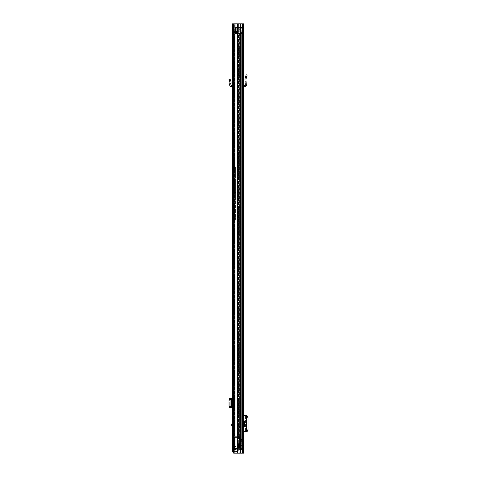 <?xml version="1.0" encoding="UTF-8"?>
<svg xmlns="http://www.w3.org/2000/svg" width="477" height="477" viewBox="0 0 477 477"><rect width="100%" height="100%" fill="white"/><g stroke="black" fill="none" stroke-linecap="round" stroke-linejoin="round"><path stroke-width="0.36" stroke-dasharray="2.38 1.79" d="M237.987 31.267L235.757 31.267L235.757 30.236L239.901 30.236L235.757 30.236L235.757 31.267L237.987 31.267L237.987 30.236L237.987 31.267M242.549 41.022L242.549 42.954L242.549 41.022M243.58 41.022L243.58 42.954L243.58 41.022M243.58 408.676L242.549 408.676L242.549 412.623L242.549 408.676L243.58 408.676L243.58 412.623L243.58 408.676M242.549 447.14L242.549 449.072L242.549 447.14M243.58 447.14L243.58 449.072L243.58 447.14M243.58 434.774L242.549 434.774L242.549 438.727L242.549 434.774L243.58 434.774L243.58 438.727L243.58 434.774M242.549 417.733L242.549 431.727L242.549 415.67L242.549 417.733L243.58 417.733L243.58 415.67L242.549 415.67L243.58 415.67L243.58 431.727L246.311 431.435L247.152 429.723L248.034 429.747M243.58 417.733L243.58 429.67L242.549 429.67M242.549 431.381L243.58 431.381L243.58 429.67M243.58 431.381L243.58 431.727L242.549 431.727L243.58 431.727M243.58 445.423L243.58 448.857L243.58 445.423L243.58 448.857L243.58 445.423L242.549 445.423L242.549 448.857L242.549 445.423L242.549 448.857L242.549 445.423L243.58 445.423L240.158 445.423L243.58 445.423M243.58 31.148L243.58 23.85L243.58 31.148L242.549 31.148L242.549 23.85L242.549 453.15L237.528 453.15L242.549 453.15L242.549 23.85L242.549 32.436L242.549 31.148L243.58 31.148M243.58 23.85L243.58 453.15L233.67 453.15L234.702 453.15L233.67 453.15L234.702 453.15L234.702 23.85L243.58 23.85M243.58 85.735A1.461 1.461 0 0 0 242.549 87.13L242.549 81.847L243.58 81.847L243.58 87.13L243.58 73.476L243.58 81.847L242.549 81.847L242.549 73.476L242.549 87.13A1.461 1.461 0 0 1 244.009 85.669L244.886 85.669A0.429 0.429 0 0 0 245.315 85.204L244.874 79.599L246.15 74.764L247.14 75.044L245.899 79.522L246.341 85.127A1.461 1.461 0 0 1 244.886 86.701L244.009 86.701A0.429 0.429 0 0 0 243.58 87.13M243.58 420.952L243.58 426.45L243.58 420.952L244.355 420.952M243.109 426.45L242.549 426.45L242.549 420.952L243.109 420.952L242.549 420.952L242.549 426.45L243.109 426.45L243.109 420.952M242.549 31.697L242.549 32.436L242.549 31.697L243.58 31.697L242.549 31.697M238.452 448.857L242.382 448.857L240.032 448.857L240.032 445.423L238.345 445.423L240.158 445.423L238.452 445.423L240.158 445.423L240.032 448.857L237.492 448.857L237.779 445.423L238.452 445.423L238.142 445.423L238.345 448.857L238.452 445.423L237.492 445.423L238.422 445.423L237.779 445.423L237.779 448.857L238.452 448.857L237.492 448.857L237.492 445.423L237.492 448.857L238.142 448.857L238.142 445.423L238.142 448.857L238.452 448.857L238.452 445.423L238.452 448.857M233.623 451.606L234.851 451.606L232.418 451.779L233.796 451.946L233.623 23.85L232.418 23.85L233.623 23.85L233.623 451.606L232.418 451.606L232.418 23.85L233.879 23.85L232.418 23.85L232.418 32.436L232.418 23.85L233.623 23.85L233.623 31.577L233.623 23.85L238.428 23.85L233.67 23.85L234.702 23.85L234.702 453.15L233.67 453.15L233.67 23.85L234.702 23.85L234.702 453.15L234.702 23.85L237.528 23.85L234.958 23.85L234.958 453.15M233.67 23.85L233.67 453.15L233.67 23.85L234.958 23.85M237.266 23.85L237.629 23.85L237.528 453.15L237.266 23.85L240.283 23.85L237.629 23.85L237.629 453.15L237.629 23.85L237.266 23.85L237.266 453.15M240.283 23.85L239.919 23.85L239.919 453.15L239.919 23.85L242.292 23.85L240.02 23.85L240.283 453.15M243.58 438.727L242.549 438.727L243.58 438.727M243.58 412.623L242.549 412.623L243.58 412.623M243.58 448.857L242.382 448.857L243.58 448.857M240.158 448.857L240.158 445.423L240.158 448.857M243.216 30.731L242.119 31.267L242.119 30.236L242.119 31.267L242.507 31.506L243.216 30.731L242.119 30.236L243.431 31.053L242.507 31.506L243.431 31.053L243.58 31.697L243.216 30.731M242.119 31.267L239.901 31.267L242.119 31.267M239.901 30.236L242.119 30.236L239.901 30.236L239.901 31.267L239.901 30.236M243.58 415.67L246.436 415.67M245.416 415.67L245.416 431.727L245.416 415.67M246.448 431.53L245.905 431.584L246.436 431.727M246.311 431.727L245.267 431.727M246.311 415.67L245.905 415.819L246.448 415.872M245.959 431.572L245.905 415.819L245.959 431.572M248.034 417.649L247.152 417.679L247.152 429.723M247.152 417.679L246.311 415.962L245.267 415.67M245.077 415.861L244.886 431.59L245.077 415.861M246.084 81.847L245.053 81.847M242.549 73.476L243.58 73.476L242.549 73.476M244.355 426.45L243.58 426.45M242.549 34.183L242.549 33.468L242.549 33.849L242.119 33.479L242.549 34.183L235.596 34.183L242.119 34.183A0.429 0.429 0 0 0 242.549 33.754L242.549 33.14L242.549 33.754A0.429 0.429 0 0 1 242.119 34.183L242.119 27.487A0.429 0.429 0 0 1 242.549 27.916A0.429 0.429 0 0 0 242.119 27.487L242.119 28.191A0.429 0.34 180 0 1 242.549 28.531L242.549 33.754L242.549 28.531A0.429 0.34 180 0 0 242.119 28.191L235.596 28.191A0.429 0.34 180 0 0 235.167 28.531A0.429 0.34 0 0 1 235.596 28.191A0.429 0.34 0 0 0 235.167 28.531L235.167 28.715A0.429 0.429 0 0 1 235.596 28.286L235.596 28.191A0.429 0.34 180 0 0 235.167 28.531L235.167 28.715A0.429 0.429 0 0 1 235.596 28.286L242.119 28.286L235.596 28.286L235.596 27.487A0.429 0.429 0 0 0 235.167 27.916L235.167 33.754L235.167 27.916A0.429 0.429 0 0 1 235.596 27.487L242.119 27.487L235.596 27.487L235.596 28.191L242.119 28.191L242.549 27.821L242.549 30.236L242.549 27.487L242.119 28.191L235.596 28.191L242.119 28.286A0.429 0.429 0 0 1 242.549 28.715A0.429 0.429 0 0 0 242.119 28.286L242.119 34.183L235.596 34.183A0.429 0.429 0 0 1 235.167 33.754L235.167 33.14L235.167 33.754A0.429 0.429 0 0 0 235.596 34.183A0.429 0.429 0 0 1 235.167 33.754M235.596 33.39L242.119 33.39L242.119 34.183L242.119 33.479A0.429 0.34 180 0 0 242.549 33.14L242.549 30.236L242.549 33.14A0.429 0.34 180 0 1 242.119 33.479L235.596 33.479A0.429 0.34 0 0 1 235.167 33.14L235.167 33.14A0.429 0.34 180 0 0 235.596 33.479L235.596 27.487L235.596 34.183L235.596 33.479L235.596 34.183L235.596 33.479L242.119 33.479L242.549 32.961L242.549 33.879L242.549 32.973L242.119 33.39L235.596 33.479L235.167 32.961L235.596 33.39M235.167 28.089L237.009 29.634L237.009 30.236L235.167 30.236L235.167 31.267L237.009 31.267L237.009 32.037L237.009 31.267L235.167 31.267L235.167 28.089L235.167 30.236L237.009 30.236L237.009 29.634L241.004 29.634L241.004 30.236L242.549 30.236L241.004 30.236L241.004 29.634L242.549 27.791M235.167 31.267L235.167 33.587L235.167 31.267L242.549 31.267L235.167 31.267M242.549 33.879L241.004 32.037L241.004 31.267L237.009 31.267L241.004 31.267L241.004 32.037L237.009 32.037L235.167 33.587M237.009 30.236L241.004 30.236L237.009 30.236M235.167 30.236L242.549 30.236L235.167 30.236M238.56 443.276L240.468 442.93L240.468 439.585L238.56 439.239L239.591 439.239L238.56 439.239L239.591 439.239L239.591 438.9L239.591 439.239L238.56 439.239L238.56 34.153L239.591 34.153L239.591 439.239L239.71 34.153L238.56 34.153L239.162 34.153L238.56 34.153L238.56 439.239L239.162 439.239L238.56 439.239L238.56 436.664L240.617 436.664L234.523 436.664L240.617 436.664L238.56 436.664L238.56 432.114A3.434 3.434 0 0 0 237.701 434.386L237.701 436.664L238.56 436.664L238.56 432.114A3.434 3.434 0 0 0 237.701 434.386L237.701 436.664L238.56 436.664L238.56 439.239L240.468 439.585L240.468 442.93L238.56 443.276L238.56 447.998L239.162 447.998L238.56 447.998L238.56 443.276L239.162 443.276L238.56 443.276L238.56 447.998L238.56 443.276L241.577 443.276L241.577 439.239L239.591 439.239L241.577 439.239L241.648 442.93L241.577 443.276L239.591 443.276L239.71 447.998L238.56 447.998L240.617 447.998L239.162 447.998L240.617 447.998L240.617 436.664L240.617 447.998L234.523 447.998L234.523 436.664L234.523 447.998L237.415 447.998L237.415 436.664L237.415 447.998L240.617 447.998L240.617 436.664L240.617 447.998L238.56 447.998L239.591 447.998L239.591 443.276L241.046 443.276L240.497 443.276L240.605 439.239L239.162 439.239L240.605 439.239L240.605 443.276L239.162 443.276L240.497 443.276L240.497 447.998L241.046 447.998L239.71 447.998L241.648 447.998L240.497 447.998L240.497 443.276L241.905 443.276L241.046 443.276L241.046 447.998L241.046 439.239L240.497 439.239L241.905 439.239L241.905 443.276L241.905 439.239L241.905 443.276L241.905 439.239L241.046 439.239L241.046 443.276L240.187 443.276L240.187 439.239L241.046 439.239L240.187 439.239L240.187 443.276M240.617 34.153L239.162 34.153L240.617 34.153L240.617 447.998L233.748 447.998L233.748 449.716L233.748 447.998L235.465 447.998L235.465 449.716L233.748 449.716L235.465 449.716L235.465 447.998L241.475 447.998L240.45 447.998L241.475 447.998L241.475 449.716L241.475 447.998L241.475 449.716L240.45 449.716L241.475 449.716L241.475 447.998L240.617 447.998L240.617 449.716L235.465 449.716L241.475 449.716L240.617 449.716L240.354 34.153L240.617 447.998L241.648 447.998L239.794 447.998L241.648 447.998L240.617 447.998L240.617 34.153L241.648 34.153L239.71 34.153L241.648 34.153L241.648 447.998L241.648 34.153L240.617 34.153M238.56 47.891L238.56 48.749L238.56 47.891L239.591 47.891L239.591 76.225L239.591 47.891L238.56 47.891M238.56 75.366L238.56 48.749L238.56 76.225L238.56 75.366L239.591 75.366L238.56 75.366M238.56 180.115L238.56 179.257L238.56 180.115L239.591 180.115L239.591 151.781L239.591 180.115L238.56 180.115M238.56 152.64L238.56 179.257L238.56 151.781L238.56 152.64L239.591 152.64L238.56 152.64M238.56 235.066L238.56 234.207L238.56 235.066L239.591 235.066L239.591 206.732L239.591 235.066L238.56 235.066M238.56 207.59L238.56 234.207L238.56 206.732L238.56 207.59L239.591 207.59L238.56 207.59M238.56 399.058L238.56 399.917L238.56 399.058L239.591 399.058L239.591 427.392L239.591 399.058L238.56 399.058M238.56 426.533L238.56 399.917L238.56 427.392L238.56 426.533L239.591 426.533L238.56 426.533M238.56 344.966L238.56 371.583L238.56 344.966L239.591 344.966L239.591 344.108L239.591 371.583L239.591 344.966L238.56 344.966M238.56 372.442L238.56 371.583L238.56 372.442L239.591 372.442L239.591 371.583L239.591 372.442L238.56 372.442M238.56 438.297L238.56 438.9L238.56 437.952L238.56 438.297L239.591 438.297L239.591 437.952L239.591 438.9L239.591 438.297L238.56 438.297M239.71 447.998L239.162 447.998L239.71 447.998L239.71 443.276L239.71 447.998M239.794 447.998L237.576 447.998L240.354 447.998L237.951 447.998L239.794 447.998L239.794 34.153L240.354 34.153L237.576 34.153L240.354 34.153L240.354 447.998L240.354 34.153L239.794 34.153L241.648 34.153L236.836 34.153L237.576 34.153L237.576 447.998L236.836 447.998L237.951 447.998L237.212 447.998L237.951 447.998L237.576 447.998L237.576 34.153L239.794 34.153L239.794 447.998M233.67 34.153L237.212 34.153L237.212 447.998L233.581 447.998L237.212 447.998L237.212 34.153L234.487 34.153L234.487 447.998L233.581 447.998L234.487 447.998L234.487 34.153L236.836 34.153L236.836 447.998L236.836 34.153L237.951 34.153L233.581 34.153L234.487 34.153L233.581 34.153L233.581 447.998M241.046 34.153L240.497 34.153L240.497 439.239L240.497 34.153L241.046 34.153L241.046 439.239L241.046 34.153M239.71 34.153L239.162 34.153L239.162 439.239L239.71 439.239L239.162 439.239L239.162 34.153L239.71 34.153L239.71 439.239L239.71 34.153M241.648 34.153L241.648 447.998L241.648 34.153M239.591 344.108L238.56 344.108L239.591 344.108M239.591 427.392L238.56 427.392L239.591 427.392M239.591 206.732L238.56 206.732L239.591 206.732M239.591 151.781L238.56 151.781L239.591 151.781M239.591 76.225L238.56 76.225L239.591 76.225M239.591 437.952L238.56 437.952L239.591 437.952M241.577 439.239L240.605 439.239L241.577 439.239M241.577 443.276L240.605 443.276L241.577 443.276M239.162 443.276L239.71 443.276L239.162 443.276L239.162 447.998L239.162 443.276M234.523 449.716L234.523 447.998L234.523 449.716L237.147 449.716L237.147 436.664L239.418 436.664L237.147 436.664L237.147 449.716L234.523 449.716M239.973 443.276L241.905 443.276L239.973 443.276M237.355 449.668L234.696 445.059L234.696 437.439L234.696 442.835L237.355 442.835L237.355 436.664L237.355 449.716L239.418 449.716L239.418 436.664L239.418 449.716L237.147 449.716L239.418 449.716L239.418 436.664L239.418 449.716L237.355 449.716L237.355 437.266L234.696 437.439L237.355 437.439M237.355 442.835L234.696 442.859L234.523 445.107L234.523 437.439L234.523 445.107L237.135 449.632L234.696 445.059M234.696 445.089L237.355 449.698L237.355 442.859M240.45 449.716L240.45 447.998L240.45 449.716M240.104 449.716L237.701 449.716L237.701 451.916L237.701 449.716L240.104 449.716L237.79 449.716L240.104 449.716L240.104 452.989L240.104 449.716M237.701 449.775L237.701 452.989L237.701 449.775M233.748 449.716L233.748 447.998L233.748 449.716M237.355 437.266L234.696 437.266L237.355 437.266M239.973 439.239L241.905 439.239L239.973 439.239M232.418 424.9L232.418 428.119L232.418 424.9M233.45 425.12L233.45 423.123L233.009 424.9L233.45 426.682L233.45 425.12L233.038 425.12M233.623 169.985L233.623 173.419L233.623 169.985L232.418 169.985L232.418 173.419L232.418 169.985M233.623 173.419L232.418 173.419M233.623 445.208L233.623 449.072L233.623 445.208L232.418 445.208L232.418 449.072L232.418 445.208M233.623 449.072L232.418 449.072M232.418 85.383A1.634 1.634 0 0 1 233.623 86.957L233.623 83.654L232.418 83.654L232.418 86.957L232.418 78.288L232.418 83.654L233.623 83.654L233.623 78.288L233.623 86.957A1.634 1.634 0 0 0 231.989 85.323L231.303 85.323A0.429 0.429 0 0 1 230.88 84.858L230.981 83.654L229.777 83.654L229.681 84.757A1.634 1.634 0 0 0 231.303 86.528L231.989 86.528A0.429 0.429 0 0 1 232.418 86.957M229.681 398.283L232.418 398.283L232.418 407.728L233.623 407.728L232.418 407.728L232.418 405.867L233.623 405.867L233.623 407.728L233.623 398.283L233.623 405.867M232.418 398.283L233.623 398.432M233.623 400.149L232.418 400.149L232.418 398.432M232.418 400.149L232.418 405.867M233.623 426.682L233.623 423.123L233.45 426.682M233.623 32.436L233.623 31.577L233.623 32.436L232.418 32.436L233.623 32.436M235.209 32.436L237.415 32.436L237.999 31.577L237.415 32.436L238.369 32.436L234.189 32.436L238.369 32.436L238.369 449.889C238.363 450.968 237.88 451.54 236.92 451.606C237.88 451.54 238.363 450.968 238.369 449.889L237.415 449.889C237.385 451.081 236.753 451.653 235.519 451.606C236.747 451.659 237.379 451.087 237.415 449.889L238.369 449.889L238.369 32.436L237.415 32.436L237.415 449.889L237.415 32.436L234.1 32.436L234.1 451.606L234.1 23.85L234.1 32.436L234.1 31.577L238.428 31.577L234.851 31.577L234.851 32.436L235.209 32.436L235.191 31.577L237.999 31.577L237.999 23.85L237.999 31.577L238.428 31.577L234.1 31.577L235.191 31.577L235.191 23.85M234.189 32.436L234.189 451.606L236.92 451.606L234.189 451.606L235.519 451.606L234.189 451.606L234.237 23.85M236.92 451.606L235.519 451.606L236.92 451.606M232.418 451.606L233.67 451.606M232.418 451.779L233.796 453.15L233.796 451.946L239.776 451.946L233.796 451.946L233.67 453.144M239.776 453.15L233.796 453.15L240.491 453.15L239.776 453.15L239.776 451.946L240.491 451.946L239.776 451.946L239.776 453.15M240.491 453.15L240.491 451.946L240.491 453.15M238.428 23.85L238.369 32.436L238.428 23.85M230.88 398.283L230.88 407.728L230.874 398.283M229.681 407.728L232.418 407.728M229.777 83.654L229.896 81.722L228.966 79.528L230.069 79.057L230.999 81.251L230.981 83.654M233.623 78.288L232.418 78.288L233.623 78.288M234.225 174.707L234.225 168.697L234.225 174.707L235.423 174.707L235.423 168.697L235.423 174.707M234.225 168.697L235.423 168.697M233.623 182.5L233.623 219.474L233.623 182.5L235.423 182.5L235.423 181.338L233.623 181.338M235.423 181.338L235.423 200.203L235.423 167.284L233.623 167.284M233.623 172.734L233.623 170.671L233.623 172.734L234.225 172.734L234.225 170.671L234.225 172.734L234.225 170.671L234.225 172.734L233.277 172.734L233.277 170.671L233.277 172.734M233.623 170.671L233.277 170.671M235.423 167.284L235.423 211.472L233.623 211.472M233.623 216.063L235.423 216.063L235.423 219.474L235.423 182.5M235.423 216.063L235.423 214.28L233.623 214.28M233.623 212.39L235.423 212.39L235.423 214.28M235.423 212.39L235.423 211.472M236.198 178.267L236.198 192.613L236.198 178.267L235.423 178.267M235.423 199.153L233.623 199.153M235.423 192.177L233.623 192.177M236.198 192.291L235.423 192.291M233.277 172.131L233.277 171.273L233.277 172.131A0.429 0.429 0 0 1 232.848 172.561A0.429 0.429 0 0 0 232.418 172.99L232.418 170.414A0.429 0.429 0 0 1 232.848 169.985L233.277 169.985L233.277 173.419L233.277 169.985M233.277 171.273A0.429 0.429 0 0 0 232.848 170.844A0.429 0.429 0 0 1 232.418 170.414L232.418 172.99A0.429 0.429 0 0 0 232.848 173.419L233.277 173.419M234.225 174.493L234.225 168.912L234.225 174.493L235.423 174.493L235.423 168.912L235.423 174.493M234.225 168.912L235.423 168.912M240.14 445.423L240.14 448.857L240.14 445.423M242.382 448.857L242.382 445.423L242.382 448.857M242.292 23.85L242.292 453.15M238.422 448.857L238.422 445.423L238.422 448.857M244.009 420.952L244.009 426.45M244.009 415.67L244.009 431.727M244.987 415.67L244.987 431.727M246.311 415.962L247.193 415.938M247.193 431.464L246.311 431.435M243.58 416.016L242.549 416.016M246.692 76.618L245.703 76.338M243.58 75.104L242.549 75.104L243.58 75.104M235.596 28.191L235.596 27.487L235.596 28.191M235.167 33.14A0.429 0.34 0 0 0 235.596 33.479A0.429 0.34 180 0 1 235.167 33.14M237.951 34.153L237.951 447.998L237.951 34.153M239.591 371.583L238.56 371.583L239.591 371.583M239.591 399.917L238.56 399.917L239.591 399.917M239.591 234.207L238.56 234.207L239.591 234.207M239.591 179.257L238.56 179.257L239.591 179.257M239.591 48.749L238.56 48.749L239.591 48.749M239.591 438.9L238.56 438.9L239.591 438.9M241.648 442.93L240.617 442.93L241.648 442.93M241.648 439.585L240.617 439.585L241.648 439.585M241.112 447.998L241.112 449.716L241.112 447.998M234.177 449.716L234.177 447.998L234.177 449.716M240.468 442.93L241.905 442.93L240.468 442.93M240.468 439.585L241.905 439.585L240.468 439.585M234.851 32.436L234.851 451.606L234.851 32.436M233.879 23.85L233.879 451.606L233.879 23.85M234.1 31.577L234.1 32.436M233.623 31.577L232.418 31.577L233.623 31.577M232.418 24.709L233.623 24.709L232.418 24.709M231.989 398.283L231.989 407.728M231.303 398.283L231.303 407.728M229.681 398.384L229.681 407.632L229.675 398.384M229.926 398.355L229.926 407.656M229.896 398.361L229.896 407.65M233.623 407.579L232.418 407.579M233.45 424.685L233.038 424.685M230.713 80.583L229.61 81.048M232.418 79.933L233.623 79.933L232.418 79.933M235.423 171.124L233.623 171.124M236.198 192.38L233.623 192.38M236.198 192.613L233.623 192.613L236.198 192.613M235.423 170.945L233.623 170.945M235.423 198.843L233.623 198.843M235.423 182.399L233.623 182.399M235.423 217.536L233.623 217.536M232.848 170.844L232.848 172.561L232.848 170.844M232.848 169.985L232.848 173.419L232.848 169.985M243.58 42.954L242.549 42.954M243.58 449.072L242.549 449.072M243.58 32.436L242.549 32.436L243.58 32.436M243.58 445.208L242.549 445.208M243.58 39.09L242.549 39.09M245.899 415.819L245.899 431.578M244.868 415.819L244.868 431.578M242.549 27.487L235.596 27.487L235.167 27.916M240.104 452.989L237.701 452.989M240.104 451.916L237.701 451.916M229.932 398.355L229.932 407.662M235.423 200.203L233.623 200.203M235.423 219.474L233.623 219.474"/><path stroke-width="0.72" d="M233.67 23.85L243.58 23.85L243.58 453.15L233.67 453.15L233.67 23.85L232.418 23.85L232.418 451.779L233.623 451.606M237.266 23.85L237.266 453.15M240.283 23.85L240.283 453.15M246.448 415.67L246.448 431.727L246.448 415.67L243.58 415.67M246.448 431.727L243.58 431.727M246.448 415.872L247.193 415.938L248.034 417.649L248.034 429.747L247.193 431.464L246.448 431.53M243.58 85.735A1.461 1.461 0 0 1 244.009 85.669L244.886 85.669A0.429 0.429 0 0 0 245.315 85.204L245.053 81.847L246.084 81.847L246.341 85.127A1.461 1.461 0 0 1 244.886 86.701L244.009 86.701A0.429 0.429 0 0 0 243.58 87.13M246.084 81.847L245.917 79.373L247.14 75.044L246.15 74.764L244.922 79.093L245.053 81.847M243.58 426.45L244.355 426.45L244.355 420.952L243.58 420.952M233.67 34.153L233.581 447.998M232.418 421.686L231.643 424.9L232.418 428.119M233.67 451.606L232.418 451.606M233.796 453.15L232.418 451.779M232.418 398.283L229.675 398.283M229.777 398.283L228.966 400.108L228.966 405.909L229.675 407.728M232.418 407.728L230.713 407.608L230.069 405.891L228.966 405.909M229.777 407.728L230.981 407.728M228.966 400.108L230.069 400.125L230.069 405.891M230.069 400.125L230.981 398.283M230.999 398.378L231.124 407.656L230.999 398.378M232.418 85.383A1.634 1.634 0 0 0 231.989 85.323L231.303 85.323A0.429 0.429 0 0 1 230.88 84.858L231.124 82.032L230.069 79.057L228.966 79.528L229.926 81.931L229.681 84.757A1.634 1.634 0 0 0 231.303 86.528L231.989 86.528A0.429 0.429 0 0 1 232.418 86.957M229.777 83.654L230.981 83.654M234.958 23.85L234.958 453.15M242.292 23.85L242.292 453.15M244.009 415.67L244.009 420.952M244.009 426.45L244.009 431.727M244.987 415.67L244.987 431.727M245.703 76.338L246.692 76.618M232.418 424.381L231.709 424.381M231.989 398.283L231.989 407.728M231.303 398.283L231.303 407.728M230.713 398.408L229.61 398.39M229.61 407.626L230.713 407.608M231.709 425.424L232.418 425.424M229.61 81.048L230.713 80.583M231.13 398.355L231.13 407.662"/></g></svg>
